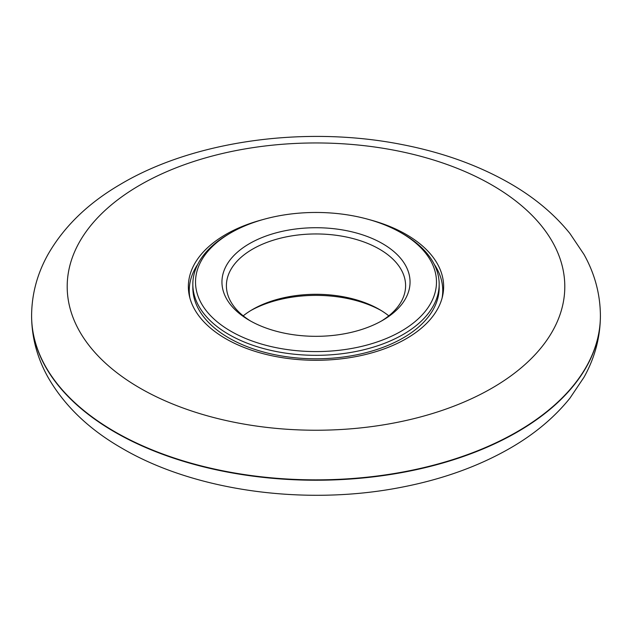 <?xml version="1.0" encoding="UTF-8"?>
<svg xmlns="http://www.w3.org/2000/svg" width="632" height="632" viewBox="0 0 632 632"><rect width="100%" height="100%" fill="white"/><g stroke="black" fill="none" stroke-linecap="round" stroke-linejoin="round"><path stroke-width="0.95" d="M263.275 219.486A127.64 73.691 0 0 0 188.36 286.596A127.64 73.691 0 0 0 225.743 338.705A127.64 73.691 0 0 0 364.846 354.678A127.64 73.691 0 0 0 443.64 286.596A127.64 73.691 0 0 0 368.725 219.486M259.436 343.437A120.475 69.559 180 0 1 230.806 232.837A120.475 69.559 180 0 1 401.194 232.837A120.475 69.559 180 0 1 412.846 323.402A120.475 69.559 180 0 1 259.436 343.437M271.847 329.967A94.057 54.305 180 0 1 249.079 320.179A94.057 54.305 180 0 1 249.632 243.549A94.057 54.305 180 0 1 382.368 243.549A94.057 54.305 180 0 1 382.921 320.179A94.057 54.305 180 0 1 271.847 329.967M401.194 232.837L403.09 233.935A123.169 71.108 180 0 1 439.169 284.218A123.169 71.108 180 0 1 258.18 347.007A123.169 71.108 180 0 1 192.831 284.218A123.169 71.108 180 0 1 228.91 233.935L230.806 232.837M250.699 310.596A94.057 54.305 180 0 1 381.301 310.596M243.209 315.85A89.602 51.729 180 0 1 252.247 309.672A89.602 51.729 180 0 1 379.753 309.672A89.602 51.729 180 0 1 388.791 315.85M250.699 321.103A89.602 51.729 180 0 1 226.398 285.68A89.602 51.729 180 0 1 316 233.951A89.602 51.729 180 0 1 405.602 285.68A89.602 51.729 180 0 1 381.301 321.103M31.6 315.85A284.4 164.194 0 0 0 31.6 316.032A284.4 164.194 0 0 0 114.898 432.138A284.4 164.194 0 0 0 424.838 467.735A284.4 164.194 0 0 0 600.4 316.032A284.4 164.194 0 0 0 600.4 315.85M114.898 431.774A284.4 164.194 0 0 0 424.838 467.364A284.4 164.194 0 0 0 600.4 315.668C600.258 294.188 594.791 273.782 584 254.451L569.93 233.516C554.462 214.311 534.712 197.745 510.664 183.809C478.779 165.41 442.203 152.257 400.933 144.341C304.616 125.492 193.234 140.77 120.112 184.528C88.053 203.259 64.045 226.525 48.072 254.325C37.233 273.688 31.742 294.141 31.6 315.668A284.4 164.194 0 0 0 114.898 431.774M140.075 388.167A248.795 143.638 0 0 0 556.318 323.774A248.795 143.638 0 0 0 251.607 147.849A248.795 143.638 0 0 0 140.075 388.167M439.169 284.218L439.169 287.694A123.169 71.108 180 0 1 258.18 350.476A123.169 71.108 180 0 1 192.831 287.694L192.831 284.218M189.908 298.051A126.748 73.178 180 0 1 197.871 264.097M434.129 264.097A126.748 73.178 180 0 1 442.092 298.051M600.4 315.668L600.4 316.032C600.258 337.512 594.791 357.917 584 377.249L569.93 398.184C554.462 417.389 534.712 433.955 510.664 447.891C478.779 466.29 442.203 479.443 400.933 487.359C305.572 506.011 195.422 491.254 122.276 448.436C89.112 429.476 64.353 405.744 48 377.249C37.209 357.917 31.742 337.512 31.6 316.032L31.6 315.668"/></g></svg>
